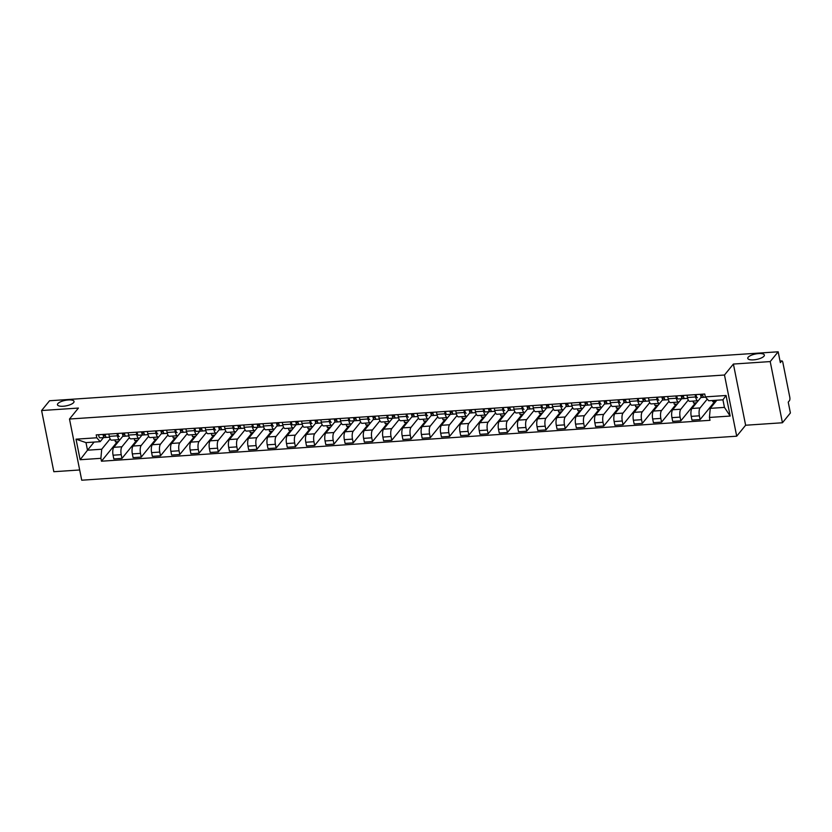 <?xml version="1.0" encoding="UTF-8"?>
<svg xmlns="http://www.w3.org/2000/svg" width="832" height="832" viewBox="0 0 832 832"><rect width="100%" height="100%" fill="white"/><g stroke="black" fill="none" stroke-linecap="round" stroke-linejoin="round"><path stroke-width="1.25" d="M748.166 357.25A8.455 2.777 168.7 0 1 757.089 353.725A8.455 2.777 168.7 0 1 764.358 355.066A8.455 2.777 168.7 0 1 763.974 356.19A8.455 2.777 168.7 0 1 755.04 359.705A8.455 2.777 168.7 0 1 747.77 358.374A8.455 2.777 168.7 0 1 748.166 357.25M57.845 403.634A8.455 2.777 168.7 0 1 66.778 400.109A8.455 2.777 168.7 0 1 74.038 401.44A8.455 2.777 168.7 0 1 73.653 402.574A8.455 2.777 168.7 0 1 64.719 406.089A8.455 2.777 168.7 0 1 57.46 404.758A8.455 2.777 168.7 0 1 57.845 403.634M782.444 422.76L770.214 361.577L778.17 351.79L49.556 400.754L41.6 410.53L78.416 408.065L69.493 419.026L81.723 480.21L736.705 436.197L745.628 425.235L782.444 422.76L790.4 412.974L788.237 402.147L789.474 400.618A2.642 0.926 86.2 0 0 789.786 397.197L782.87 362.565A2.642 0.926 86.2 0 0 781.893 360.911A2.642 0.926 86.2 0 0 781.581 361.098L780.052 361.202M41.6 410.53L53.83 471.713L79.674 469.976M770.214 361.577L733.398 364.052L724.485 375.014L69.493 419.026M778.17 351.79L780.343 362.627L781.581 361.098M120.266 439.348L113.786 447.314A6.074 2.122 86.2 0 0 113.069 455.208L113.818 458.942L121.971 458.39L121.222 454.657A6.074 2.122 -93.8 0 1 121.94 446.763L129.397 437.601M117.458 435.812L109.304 436.363A6.074 2.122 86.2 0 0 111.55 440.159L119.704 439.618A6.074 2.122 -93.8 0 1 117.458 435.812L117 433.503M109.304 436.363L108.846 434.054M136.614 440.398L121.971 458.39M134.264 438.641L134.649 440.523L137.696 440.326M122.762 436.301L120.422 439.182A6.074 2.122 -93.8 0 1 119.704 439.618M139.537 438.058L133.058 446.025A6.074 2.122 86.2 0 0 132.34 453.908L133.089 457.642L141.242 457.09L140.494 453.367A6.074 2.122 -93.8 0 1 141.211 445.474L148.668 436.301M128.118 432.754L128.575 435.063A6.074 2.122 86.2 0 0 130.822 438.87L138.975 438.318A6.074 2.122 -93.8 0 1 136.729 434.522L136.271 432.203M155.886 439.098L141.242 457.09M153.535 437.341L153.92 439.234L156.967 439.026M148.054 434.647L142.002 435.053L139.693 437.882A6.074 2.122 -93.8 0 1 138.975 438.318M158.808 436.758L152.329 444.725A6.074 2.122 86.2 0 0 151.611 452.618L152.36 456.352L160.514 455.801L159.765 452.067A6.074 2.122 -93.8 0 1 160.482 444.174L167.939 435.011M147.389 431.465L147.846 433.774A6.074 2.122 86.2 0 0 150.093 437.57L158.246 437.029A6.074 2.122 -93.8 0 1 156 433.222L155.542 430.914M175.157 437.809L160.514 455.801M172.806 436.051L173.191 437.934L176.238 437.736M161.304 433.711L158.964 436.592A6.074 2.122 -93.8 0 1 158.246 437.029M178.079 435.469L171.6 443.435A6.074 2.122 86.2 0 0 170.882 451.318L171.631 455.052L179.785 454.501L179.036 450.778A6.074 2.122 -93.8 0 1 179.754 442.884L187.21 433.711M166.66 430.165L167.118 432.474A6.074 2.122 86.2 0 0 169.374 436.28L177.528 435.729A6.074 2.122 -93.8 0 1 175.271 431.933L174.814 429.614M194.428 436.509L179.785 454.501M192.078 434.751L192.462 436.644L195.51 436.436M180.575 432.422L178.235 435.292A6.074 2.122 -93.8 0 1 177.528 435.729M197.35 434.169L190.871 442.135A6.074 2.122 86.2 0 0 190.164 450.029L190.902 453.762L199.056 453.211L198.318 449.478A6.074 2.122 -93.8 0 1 199.025 441.584L206.482 432.422M185.931 428.875L186.389 431.184A6.074 2.122 86.2 0 0 188.646 434.98L196.799 434.439A6.074 2.122 -93.8 0 1 194.542 430.633L194.085 428.324M213.699 435.219L199.056 453.211M211.349 433.462L211.734 435.344L214.781 435.146M199.857 431.122L197.517 434.002A6.074 2.122 -93.8 0 1 196.799 434.439M216.622 432.879L210.142 440.846A6.074 2.122 86.2 0 0 209.435 448.729L210.174 452.462L218.327 451.911L217.589 448.188A6.074 2.122 -93.8 0 1 218.296 440.294L225.753 431.122M205.202 427.575L205.67 429.884A6.074 2.122 86.2 0 0 207.917 433.69L216.07 433.139A6.074 2.122 -93.8 0 1 213.814 429.343L213.356 427.024M232.97 433.919L218.327 451.911M230.62 432.162L231.005 434.054L234.052 433.846M219.128 429.832L216.788 432.702A6.074 2.122 -93.8 0 1 216.07 433.139M235.893 431.579L229.414 439.546A6.074 2.122 86.2 0 0 228.706 447.439L229.445 451.173L237.598 450.622L236.86 446.888A6.074 2.122 -93.8 0 1 237.567 438.994L245.024 429.832M224.474 426.286L224.942 428.594A6.074 2.122 86.2 0 0 227.188 432.39L235.342 431.85A6.074 2.122 -93.8 0 1 233.095 428.043L232.627 425.734M252.242 432.63L237.598 450.622M249.891 430.872L250.276 432.754L253.323 432.557M238.399 428.532L236.059 431.413A6.074 2.122 -93.8 0 1 235.342 431.85M255.164 430.29L248.685 438.256A6.074 2.122 86.2 0 0 247.978 446.139L248.716 449.873L256.87 449.322L256.131 445.598A6.074 2.122 -93.8 0 1 256.838 437.705L264.295 428.532M243.745 424.986L244.213 427.294A6.074 2.122 86.2 0 0 246.459 431.101L254.613 430.55A6.074 2.122 -93.8 0 1 252.366 426.754L251.898 424.434M271.513 431.33L256.87 449.322M269.173 429.572L269.547 431.465L272.594 431.257M257.67 427.242L255.33 430.113A6.074 2.122 -93.8 0 1 254.613 430.55M274.446 428.99L267.956 436.956A6.074 2.122 86.2 0 0 267.249 444.85L267.987 448.583L276.141 448.032L275.402 444.298A6.074 2.122 -93.8 0 1 276.11 436.405L283.577 427.242M263.016 423.696L263.484 426.005A6.074 2.122 86.2 0 0 265.73 429.801L273.884 429.26A6.074 2.122 -93.8 0 1 271.638 425.454L271.17 423.145M290.784 430.04L276.141 448.032M288.444 428.282L288.818 430.165L291.866 429.967M276.942 425.942L274.602 428.823A6.074 2.122 -93.8 0 1 273.884 429.26M293.717 427.7L287.227 435.666A6.074 2.122 86.2 0 0 286.52 443.55L287.258 447.283L295.412 446.732L294.674 443.009A6.074 2.122 -93.8 0 1 295.381 435.115L302.848 425.942M282.287 422.396L282.755 424.705A6.074 2.122 86.2 0 0 285.002 428.511L293.155 427.96A6.074 2.122 -93.8 0 1 290.909 424.164L290.441 421.845M310.055 428.74L295.412 446.732M307.715 426.982L308.09 428.875L311.137 428.667M296.213 424.653L293.873 427.523A6.074 2.122 -93.8 0 1 293.155 427.96M312.988 426.4L306.509 434.366A6.074 2.122 86.2 0 0 305.791 442.26L306.53 445.994L314.683 445.442L313.945 441.709A6.074 2.122 -93.8 0 1 314.662 433.815L322.119 424.653M301.558 421.106L302.026 423.415A6.074 2.122 86.2 0 0 304.273 427.211L312.426 426.67A6.074 2.122 -93.8 0 1 310.18 422.864L309.712 420.555M329.326 427.45L314.683 445.442M326.986 425.693L327.361 427.575L330.408 427.378M315.484 423.353L313.144 426.234A6.074 2.122 -93.8 0 1 312.426 426.67M332.259 425.11L325.78 433.066A6.074 2.122 86.2 0 0 325.062 440.96L325.811 444.694L333.954 444.142L333.216 440.409A6.074 2.122 -93.8 0 1 333.934 432.526L341.39 423.353M320.83 419.806L321.298 422.115A6.074 2.122 86.2 0 0 323.544 425.922L331.698 425.37A6.074 2.122 -93.8 0 1 329.451 421.574L328.983 419.255M348.598 426.15L333.954 444.142M346.258 424.393L346.632 426.286L349.679 426.078M334.755 422.063L332.415 424.934A6.074 2.122 -93.8 0 1 331.698 425.37M351.53 423.81L345.051 431.777A6.074 2.122 86.2 0 0 344.334 439.67L345.082 443.404L353.236 442.853L352.487 439.119A6.074 2.122 -93.8 0 1 353.205 431.226L360.662 422.063M340.101 418.517L340.569 420.826A6.074 2.122 86.2 0 0 342.815 424.622L350.969 424.081A6.074 2.122 -93.8 0 1 348.722 420.274L348.254 417.966M367.869 424.861L353.236 442.853M365.529 423.103L365.903 424.986L368.95 424.788M354.026 420.763L351.686 423.644A6.074 2.122 -93.8 0 1 350.969 424.081M370.802 422.521L364.322 430.477A6.074 2.122 86.2 0 0 363.605 438.37L364.354 442.104L372.507 441.553L371.758 437.819A6.074 2.122 -93.8 0 1 372.476 429.936L379.933 420.763M359.372 417.217L359.84 419.526A6.074 2.122 86.2 0 0 362.086 423.332L370.24 422.781A6.074 2.122 -93.8 0 1 367.994 418.985L367.526 416.666M387.14 423.561L372.507 441.553M384.8 421.803L385.174 423.696L388.222 423.488M373.298 419.474L370.958 422.344A6.074 2.122 -93.8 0 1 370.24 422.781M390.073 421.221L383.594 429.187A6.074 2.122 86.2 0 0 382.876 437.081L383.625 440.804L391.778 440.263L391.03 436.53A6.074 2.122 -93.8 0 1 391.747 428.636L399.204 419.474M378.643 415.927L379.111 418.236A6.074 2.122 86.2 0 0 381.358 422.032L389.511 421.491A6.074 2.122 -93.8 0 1 387.265 417.685L386.797 415.376M406.411 422.271L391.778 440.263M404.071 420.514L404.446 422.396L407.503 422.198M392.569 418.174L390.229 421.054A6.074 2.122 -93.8 0 1 389.511 421.491M409.344 419.931L402.865 427.887A6.074 2.122 86.2 0 0 402.147 435.781L402.896 439.514L411.05 438.963L410.301 435.23A6.074 2.122 -93.8 0 1 411.018 427.346L418.475 418.174M397.925 414.627L398.382 416.936A6.074 2.122 86.2 0 0 400.629 420.742L408.782 420.191A6.074 2.122 -93.8 0 1 406.536 416.395L406.078 414.076M425.682 420.971L411.05 438.963M423.342 419.214L423.717 421.106L426.774 420.898M411.84 416.884L409.5 419.754A6.074 2.122 -93.8 0 1 408.782 420.191M428.615 418.631L422.136 426.598A6.074 2.122 86.2 0 0 421.418 434.491L422.167 438.214L430.321 437.674L429.572 433.94A6.074 2.122 -93.8 0 1 430.29 426.046L437.746 416.884M417.196 413.338L417.654 415.646A6.074 2.122 86.2 0 0 419.9 419.442L428.054 418.902A6.074 2.122 -93.8 0 1 425.807 415.095L425.35 412.786M444.954 419.671L430.321 437.674M442.614 417.924L442.988 419.806L446.046 419.598M431.111 415.584L428.771 418.465A6.074 2.122 -93.8 0 1 428.054 418.902M447.886 417.342L441.407 425.298A6.074 2.122 86.2 0 0 440.69 433.191L441.438 436.925L449.592 436.374L448.843 432.64A6.074 2.122 -93.8 0 1 449.561 424.757L457.018 415.584M436.467 412.038L436.925 414.346A6.074 2.122 86.2 0 0 439.171 418.153L447.325 417.602A6.074 2.122 -93.8 0 1 445.078 413.806L444.621 411.486M464.225 418.382L449.592 436.374M461.885 416.624L462.259 418.517L465.317 418.309M450.382 414.294L448.042 417.165A6.074 2.122 -93.8 0 1 447.325 417.602M467.158 416.042L460.678 424.008A6.074 2.122 86.2 0 0 459.961 431.902L460.71 435.625L468.863 435.084L468.114 431.35A6.074 2.122 -93.8 0 1 468.832 423.457L476.289 414.294M455.738 410.748L456.196 413.057A6.074 2.122 86.2 0 0 458.442 416.853L466.596 416.312A6.074 2.122 -93.8 0 1 464.35 412.506L463.892 410.197M483.496 417.082L468.863 435.084M481.156 415.334L481.53 417.217L484.588 417.009M469.654 412.994L467.314 415.875A6.074 2.122 -93.8 0 1 466.596 416.312M486.429 414.752L479.95 422.708A6.074 2.122 86.2 0 0 479.232 430.602L479.981 434.335L488.134 433.784L487.386 430.05A6.074 2.122 -93.8 0 1 488.103 422.167L495.56 412.994M475.01 409.448L475.467 411.757A6.074 2.122 86.2 0 0 477.714 415.563L485.867 415.012A6.074 2.122 -93.8 0 1 483.621 411.216L483.163 408.897M502.767 415.792L488.134 433.784M500.427 414.034L500.802 415.927L503.859 415.719M488.925 411.705L486.585 414.575A6.074 2.122 -93.8 0 1 485.867 415.012M505.7 413.452L499.221 421.418A6.074 2.122 86.2 0 0 498.503 429.312L499.252 433.035L507.406 432.494L506.657 428.761A6.074 2.122 -93.8 0 1 507.374 420.867L514.831 411.705M494.281 408.158L494.738 410.467A6.074 2.122 86.2 0 0 496.985 414.263L505.138 413.722A6.074 2.122 -93.8 0 1 502.892 409.916L502.434 407.607M522.049 414.492L507.406 432.494M519.698 412.745L520.073 414.627L523.13 414.419M508.196 410.405L505.856 413.286A6.074 2.122 -93.8 0 1 505.138 413.722M524.971 412.162L518.492 420.118A6.074 2.122 86.2 0 0 517.774 428.012L518.523 431.746L526.677 431.194L525.928 427.461A6.074 2.122 -93.8 0 1 526.646 419.578L534.102 410.405M513.552 406.858L514.01 409.167A6.074 2.122 86.2 0 0 516.256 412.974L524.41 412.422A6.074 2.122 -93.8 0 1 522.163 408.626L521.706 406.307M541.32 413.202L526.677 431.194M538.97 411.445L539.344 413.338L542.402 413.13M527.467 409.115L525.127 411.986A6.074 2.122 -93.8 0 1 524.41 412.422M544.242 410.862L537.763 418.829A6.074 2.122 86.2 0 0 537.046 426.722L537.794 430.446L545.948 429.905L545.199 426.171A6.074 2.122 -93.8 0 1 545.917 418.278L553.374 409.115M532.823 405.569L533.281 407.878A6.074 2.122 86.2 0 0 535.527 411.674L543.681 411.133A6.074 2.122 -93.8 0 1 541.434 407.326L540.977 405.018M560.591 411.902L545.948 429.905M558.241 410.155L558.615 412.038L561.673 411.83M546.738 407.815L544.398 410.696A6.074 2.122 -93.8 0 1 543.681 411.133M563.514 409.573L557.034 417.529A6.074 2.122 86.2 0 0 556.317 425.422L557.066 429.156L565.219 428.605L564.47 424.871A6.074 2.122 -93.8 0 1 565.188 416.988L572.645 407.815M552.094 404.269L552.552 406.578A6.074 2.122 86.2 0 0 554.798 410.384L562.952 409.833A6.074 2.122 -93.8 0 1 560.706 406.026L560.248 403.718M579.862 410.613L565.219 428.605M577.512 408.855L577.886 410.748L580.944 410.54M566.01 406.526L563.67 409.396A6.074 2.122 -93.8 0 1 562.952 409.833M582.785 408.273L576.306 416.239A6.074 2.122 86.2 0 0 575.588 424.133L576.337 427.856L584.49 427.315L583.742 423.582A6.074 2.122 -93.8 0 1 584.459 415.688L591.916 406.526M571.366 402.979L571.823 405.288A6.074 2.122 86.2 0 0 574.07 409.084L582.223 408.543A6.074 2.122 -93.8 0 1 579.977 404.737L579.519 402.428M599.134 409.313L584.49 427.315M596.783 407.566L597.168 409.448L600.215 409.24M585.281 405.226L582.941 408.106A6.074 2.122 -93.8 0 1 582.223 408.543M602.056 406.983L595.577 414.939A6.074 2.122 86.2 0 0 594.859 422.833L595.608 426.566L603.762 426.015L603.013 422.282A6.074 2.122 -93.8 0 1 603.73 414.398L611.187 405.226M590.637 401.679L591.094 403.988A6.074 2.122 86.2 0 0 593.341 407.794L601.494 407.243A6.074 2.122 -93.8 0 1 599.248 403.437L598.79 401.128M618.405 408.023L603.762 426.015M616.054 406.266L616.439 408.158L619.486 407.95M604.552 403.936L602.212 406.806A6.074 2.122 -93.8 0 1 601.494 407.243M621.327 405.683L614.848 413.65A6.074 2.122 86.2 0 0 614.13 421.543L614.879 425.266L623.033 424.726L622.284 420.992A6.074 2.122 -93.8 0 1 623.002 413.098L630.458 403.936M609.908 400.379L610.366 402.698A6.074 2.122 86.2 0 0 612.612 406.494L620.766 405.954A6.074 2.122 -93.8 0 1 618.519 402.147L618.062 399.838M637.676 406.723L623.033 424.726M635.326 404.976L635.71 406.858L638.758 406.65M623.823 402.636L621.483 405.517A6.074 2.122 -93.8 0 1 620.766 405.954M640.598 404.383L634.119 412.35A6.074 2.122 86.2 0 0 633.402 420.243L634.15 423.977L642.304 423.426L641.555 419.692A6.074 2.122 -93.8 0 1 642.273 411.809L649.73 402.636M629.179 399.09L629.637 401.398A6.074 2.122 86.2 0 0 631.883 405.205L640.037 404.654A6.074 2.122 -93.8 0 1 637.79 400.847L637.333 398.538M656.947 405.434L642.304 423.426M654.597 403.676L654.982 405.569L658.029 405.361M643.094 401.346L640.754 404.217A6.074 2.122 -93.8 0 1 640.037 404.654M659.87 403.094L653.39 411.06A6.074 2.122 86.2 0 0 652.673 418.954L653.422 422.677L661.575 422.136L660.826 418.402A6.074 2.122 -93.8 0 1 661.544 410.509L669.001 401.346M648.45 397.79L648.908 400.109A6.074 2.122 86.2 0 0 651.165 403.905L659.318 403.364A6.074 2.122 -93.8 0 1 657.062 399.558L656.604 397.249M676.218 404.134L661.575 422.136M673.868 402.386L674.253 404.269L677.3 404.061M662.366 400.046L660.026 402.927A6.074 2.122 -93.8 0 1 659.318 403.364M679.141 401.794L672.662 409.76A6.074 2.122 86.2 0 0 671.954 417.654L672.693 421.387L680.846 420.836L680.108 417.102A6.074 2.122 -93.8 0 1 680.815 409.219L688.272 400.046M667.722 396.5L668.179 398.809A6.074 2.122 86.2 0 0 670.436 402.615L678.59 402.064A6.074 2.122 -93.8 0 1 676.333 398.258L675.875 395.949M695.49 402.844L680.846 420.836M693.139 401.086L693.524 402.979L696.571 402.771M681.647 398.757L679.307 401.627A6.074 2.122 -93.8 0 1 678.59 402.064M698.412 400.504L691.933 408.47A6.074 2.122 86.2 0 0 691.226 416.364L691.964 420.087L700.118 419.546L699.379 415.813A6.074 2.122 -93.8 0 1 700.086 407.919L707.262 399.1M686.993 395.2L687.461 397.519A6.074 2.122 86.2 0 0 689.707 401.315L697.861 400.774A6.074 2.122 -93.8 0 1 695.604 396.968L695.146 394.659M714.761 401.544L700.118 419.546M712.556 400.514L712.795 401.679L715.842 401.471M700.918 397.457L698.578 400.338A6.074 2.122 -93.8 0 1 697.861 400.774M700.877 397.509L705.578 397.186M681.606 398.798L684.715 398.549A3.307 1.154 -93.8 0 1 684.694 398.549A3.307 1.154 -93.8 0 1 683.332 395.45M662.334 400.098L668.387 399.682M643.063 401.388L649.116 400.982M623.792 402.688L629.845 402.272M604.521 403.978L610.574 403.572M585.25 405.278L591.302 404.862M565.978 406.567L572.031 406.162M546.707 407.867L552.76 407.451M527.436 409.157L533.489 408.751M508.165 410.457L511.274 410.197A3.307 1.154 -93.8 0 1 511.254 410.197A3.307 1.154 -93.8 0 1 509.891 407.108M488.894 411.746L492.003 411.497A3.307 1.154 -93.8 0 1 491.982 411.497A3.307 1.154 -93.8 0 1 490.62 408.398M469.622 413.046L475.675 412.63M450.341 414.336L456.404 413.93M431.07 415.636L437.133 415.22M411.798 416.926L417.862 416.52M392.527 418.226L398.59 417.82M373.256 419.515L379.319 419.11M353.985 420.815L360.048 420.41M334.714 422.105L340.777 421.699M315.442 423.405L321.495 422.999M296.171 424.694L299.291 424.445A3.307 1.154 -93.8 0 1 299.27 424.445A3.307 1.154 -93.8 0 1 297.898 421.346M276.9 425.994L282.953 425.589M257.629 427.284L263.682 426.878M238.358 428.584L244.41 428.178M219.086 429.874L225.139 429.468M199.815 431.174L205.868 430.768M180.544 432.463L186.597 432.058M161.273 433.763L167.326 433.358M122.73 436.353L128.783 435.947M94.12 442.062L87.506 450.195L101.712 449.238L110.126 438.89M103.459 437.642L106.569 437.393A3.307 1.154 -93.8 0 1 106.548 437.393A3.307 1.154 -93.8 0 1 105.186 434.294M103.49 437.601L100.194 441.657L85.987 442.614L87.506 450.195L80.132 459.732L76.024 439.171L96.782 437.778L100.194 441.657M716.862 400.223L710.247 408.356L724.454 407.399L722.935 399.818L708.729 400.764L705.318 396.885L704.746 394.014L96.2 434.897L96.782 437.778M705.318 396.885L726.066 395.491L730.174 416.052L709.426 417.446L710.247 408.356M101.712 449.238L100.89 458.328L101.462 461.209L709.998 420.316L709.426 417.446M100.89 458.328L80.132 459.732M736.705 436.197L724.485 375.014M745.628 425.235L733.398 364.052M117.343 441.688L101.462 461.209M114.993 439.93L115.367 441.823L118.425 441.615M76.024 439.171L85.987 442.614M724.454 407.399L730.174 416.052M722.935 399.818L726.066 395.491M104.322 435.822L104.343 435.822A1.581 0.551 -93.8 0 1 104.333 435.822A1.581 0.551 -93.8 0 1 103.688 434.398M104.343 435.822L105.414 435.698M104.042 435.625L105.362 435.469M106.267 437.32L104.468 437.528A3.307 1.154 -93.8 0 1 104.447 437.538A3.307 1.154 -93.8 0 1 103.085 434.439M104.426 437.538L100.027 437.83A3.307 1.154 -93.8 0 1 100.006 437.83A3.307 1.154 -93.8 0 1 98.634 434.741M125.819 436.103L128.773 435.906L125.84 436.093A3.307 1.154 -93.8 0 1 125.819 436.103A3.307 1.154 -93.8 0 1 124.457 433.004M124.686 434.398L123.614 434.522A1.581 0.551 -93.8 0 1 123.604 434.522A1.581 0.551 -93.8 0 1 122.959 433.108M123.313 434.335L124.634 434.169M125.538 436.02L123.739 436.238A3.307 1.154 -93.8 0 1 123.718 436.238A3.307 1.154 -93.8 0 1 122.356 433.139M119.278 436.54L119.298 436.54A3.307 1.154 -93.8 0 1 119.278 436.54A3.307 1.154 -93.8 0 1 117.915 433.441M145.09 434.803L145.111 434.803A3.307 1.154 -93.8 0 1 145.09 434.803A3.307 1.154 -93.8 0 1 143.728 431.704M142.865 433.233L142.886 433.233A1.581 0.551 -93.8 0 1 142.875 433.233A1.581 0.551 -93.8 0 1 142.23 431.808M142.886 433.233L143.957 433.108M142.584 433.035L143.905 432.879M144.81 434.73L143.01 434.938A3.307 1.154 -93.8 0 1 142.99 434.949A3.307 1.154 -93.8 0 1 141.627 431.85M142.969 434.949L138.57 435.24A3.307 1.154 -93.8 0 1 138.549 435.24A3.307 1.154 -93.8 0 1 137.186 432.151M164.362 433.514L167.315 433.316L164.382 433.503A3.307 1.154 -93.8 0 1 164.362 433.514A3.307 1.154 -93.8 0 1 162.999 430.414M163.228 431.808L162.157 431.933A1.581 0.551 -93.8 0 1 162.146 431.933A1.581 0.551 -93.8 0 1 161.502 430.508M161.855 431.735L163.176 431.579M164.081 433.43L162.282 433.649A3.307 1.154 -93.8 0 1 162.261 433.649A3.307 1.154 -93.8 0 1 160.898 430.55M157.82 433.95L157.841 433.95A3.307 1.154 -93.8 0 1 157.82 433.95A3.307 1.154 -93.8 0 1 156.458 430.851M183.633 432.214L183.654 432.214A3.307 1.154 -93.8 0 1 183.633 432.214A3.307 1.154 -93.8 0 1 182.27 429.114M182.499 430.518L181.428 430.643A1.581 0.551 -93.8 0 1 181.418 430.643A1.581 0.551 -93.8 0 1 180.773 429.218M181.126 430.446L182.447 430.29M183.352 432.141L181.553 432.349A3.307 1.154 -93.8 0 1 181.532 432.359A3.307 1.154 -93.8 0 1 180.17 429.26M177.091 432.65L177.112 432.65A3.307 1.154 -93.8 0 1 177.091 432.65A3.307 1.154 -93.8 0 1 175.729 429.562M202.904 430.924L205.858 430.726L202.925 430.914A3.307 1.154 -93.8 0 1 202.904 430.924A3.307 1.154 -93.8 0 1 201.542 427.825M200.678 429.343L200.699 429.343A1.581 0.551 -93.8 0 1 200.689 429.343A1.581 0.551 -93.8 0 1 200.044 427.918M200.699 429.343L201.77 429.218M200.398 429.146L201.718 428.99M202.634 430.841L200.824 431.059A3.307 1.154 -93.8 0 1 200.803 431.059A3.307 1.154 -93.8 0 1 199.441 427.96M200.782 431.059L196.383 431.361A3.307 1.154 -93.8 0 1 196.362 431.361A3.307 1.154 -93.8 0 1 195 428.262M222.175 429.624L222.196 429.624A3.307 1.154 -93.8 0 1 222.175 429.624A3.307 1.154 -93.8 0 1 220.813 426.525M221.042 427.929L219.97 428.054A1.581 0.551 -93.8 0 1 219.96 428.054A1.581 0.551 -93.8 0 1 219.315 426.629M219.669 427.856L220.99 427.7M221.905 429.551L220.095 429.759A3.307 1.154 -93.8 0 1 220.074 429.77A3.307 1.154 -93.8 0 1 218.712 426.67M215.634 430.061L215.654 430.061A3.307 1.154 -93.8 0 1 215.634 430.061A3.307 1.154 -93.8 0 1 214.271 426.972M241.446 428.334L244.4 428.126L241.467 428.324A3.307 1.154 -93.8 0 1 241.446 428.334A3.307 1.154 -93.8 0 1 240.084 425.235M239.221 426.754L239.242 426.754A1.581 0.551 -93.8 0 1 239.231 426.754A1.581 0.551 -93.8 0 1 238.586 425.329M239.242 426.754L240.313 426.629M238.94 426.556L240.261 426.4M241.176 428.251L239.366 428.47A3.307 1.154 -93.8 0 1 239.346 428.47A3.307 1.154 -93.8 0 1 237.983 425.37M239.325 428.47L234.926 428.771A3.307 1.154 -93.8 0 1 234.905 428.771A3.307 1.154 -93.8 0 1 233.542 425.672M260.718 427.034L260.738 427.034A3.307 1.154 -93.8 0 1 260.718 427.034A3.307 1.154 -93.8 0 1 259.355 423.935M259.584 425.339L258.513 425.464A1.581 0.551 -93.8 0 1 258.502 425.464A1.581 0.551 -93.8 0 1 257.858 424.039M258.211 425.266L259.532 425.11M260.447 426.962L258.648 427.17A3.307 1.154 -93.8 0 1 258.627 427.18A3.307 1.154 -93.8 0 1 257.254 424.081M258.606 427.18L254.197 427.471A3.307 1.154 -93.8 0 1 254.176 427.471A3.307 1.154 -93.8 0 1 252.814 424.382M279.999 425.745L282.942 425.537L280.01 425.734A3.307 1.154 -93.8 0 1 279.999 425.745A3.307 1.154 -93.8 0 1 278.626 422.646M278.855 424.039L277.784 424.164A1.581 0.551 -93.8 0 1 277.774 424.164A1.581 0.551 -93.8 0 1 277.129 422.739M277.482 423.966L278.803 423.81M279.718 425.662L277.919 425.88A3.307 1.154 -93.8 0 1 277.898 425.88A3.307 1.154 -93.8 0 1 276.526 422.781M273.447 426.182L273.468 426.182A3.307 1.154 -93.8 0 1 273.447 426.182A3.307 1.154 -93.8 0 1 272.085 423.082M297.045 422.874L297.055 422.874A1.581 0.551 -93.8 0 1 296.4 421.45M297.055 422.874L298.126 422.739M296.754 422.677L298.074 422.521M298.99 424.372L297.19 424.58A3.307 1.154 -93.8 0 1 297.17 424.59A3.307 1.154 -93.8 0 1 295.807 421.491M297.149 424.59L292.739 424.882A3.307 1.154 -93.8 0 1 292.718 424.882A3.307 1.154 -93.8 0 1 291.356 421.793M318.542 423.155L321.485 422.947L318.562 423.145A3.307 1.154 -93.8 0 1 318.542 423.155A3.307 1.154 -93.8 0 1 317.169 420.056M317.398 421.45L316.337 421.574A1.581 0.551 -93.8 0 1 316.326 421.574A1.581 0.551 -93.8 0 1 315.671 420.15M316.025 421.377L317.346 421.221M318.261 423.072L316.462 423.29A3.307 1.154 -93.8 0 1 316.441 423.29A3.307 1.154 -93.8 0 1 315.078 420.191M311.99 423.592L312.01 423.592A3.307 1.154 -93.8 0 1 311.99 423.592A3.307 1.154 -93.8 0 1 310.627 420.493M337.813 421.855L337.834 421.855A3.307 1.154 -93.8 0 1 337.813 421.855A3.307 1.154 -93.8 0 1 336.45 418.756M336.669 420.15L335.608 420.285A1.581 0.551 -93.8 0 1 335.598 420.285A1.581 0.551 -93.8 0 1 334.942 418.86M335.296 420.087L336.617 419.931M337.532 421.782L335.733 421.99A3.307 1.154 -93.8 0 1 335.712 422.001A3.307 1.154 -93.8 0 1 334.35 418.902M331.261 422.292L331.282 422.292A3.307 1.154 -93.8 0 1 331.261 422.292A3.307 1.154 -93.8 0 1 329.898 419.203M357.084 420.566L360.027 420.358L357.105 420.555A3.307 1.154 -93.8 0 1 357.084 420.566A3.307 1.154 -93.8 0 1 355.722 417.466M354.858 418.985L354.879 418.985A1.581 0.551 -93.8 0 1 354.869 418.985A1.581 0.551 -93.8 0 1 354.214 417.56M354.879 418.985L355.94 418.86M354.578 418.787L355.888 418.631M356.803 420.482L355.004 420.701A3.307 1.154 -93.8 0 1 354.983 420.701A3.307 1.154 -93.8 0 1 353.621 417.602M354.962 420.701L350.553 421.002A3.307 1.154 -93.8 0 1 350.532 421.002A3.307 1.154 -93.8 0 1 349.17 417.903M376.355 419.266L376.376 419.266A3.307 1.154 -93.8 0 1 376.355 419.266A3.307 1.154 -93.8 0 1 374.993 416.166M375.211 417.56L374.15 417.695A1.581 0.551 -93.8 0 1 374.14 417.695A1.581 0.551 -93.8 0 1 373.485 416.27M373.849 417.498L375.159 417.342M376.074 419.193L374.275 419.401A3.307 1.154 -93.8 0 1 374.254 419.411A3.307 1.154 -93.8 0 1 372.892 416.312M369.803 419.702L369.824 419.702A3.307 1.154 -93.8 0 1 369.803 419.702A3.307 1.154 -93.8 0 1 368.441 416.614M395.626 417.966L395.647 417.966A3.307 1.154 -93.8 0 1 395.626 417.966A3.307 1.154 -93.8 0 1 394.264 414.877M393.401 416.395L393.422 416.395A1.581 0.551 -93.8 0 1 393.411 416.395A1.581 0.551 -93.8 0 1 392.756 414.97M393.422 416.395L394.482 416.27M393.12 416.198L394.43 416.042M395.346 417.893L393.546 418.111A3.307 1.154 -93.8 0 1 393.526 418.111A3.307 1.154 -93.8 0 1 392.163 415.012M393.505 418.111L389.095 418.413A3.307 1.154 -93.8 0 1 389.074 418.413A3.307 1.154 -93.8 0 1 387.712 415.314M414.898 416.676L414.918 416.676A3.307 1.154 -93.8 0 1 414.898 416.676A3.307 1.154 -93.8 0 1 413.535 413.577M413.754 414.97L412.693 415.106A1.581 0.551 -93.8 0 1 412.682 415.106A1.581 0.551 -93.8 0 1 412.027 413.681M412.391 414.908L413.702 414.752M414.617 416.603L412.818 416.811A3.307 1.154 -93.8 0 1 412.797 416.822A3.307 1.154 -93.8 0 1 411.434 413.722M408.346 417.113L408.366 417.113A3.307 1.154 -93.8 0 1 408.346 417.113A3.307 1.154 -93.8 0 1 406.983 414.024M434.169 415.376L434.19 415.376A3.307 1.154 -93.8 0 1 434.169 415.376A3.307 1.154 -93.8 0 1 432.806 412.287M433.025 413.681L431.964 413.806A1.581 0.551 -93.8 0 1 431.954 413.806A1.581 0.551 -93.8 0 1 431.298 412.381M431.662 413.608L432.973 413.452M433.888 415.303L432.089 415.522A3.307 1.154 -93.8 0 1 432.068 415.522A3.307 1.154 -93.8 0 1 430.706 412.422M427.617 415.823L427.638 415.823A3.307 1.154 -93.8 0 1 427.617 415.823A3.307 1.154 -93.8 0 1 426.254 412.724M453.44 414.086L453.461 414.086A3.307 1.154 -93.8 0 1 453.44 414.086A3.307 1.154 -93.8 0 1 452.078 410.987M451.214 412.516L451.235 412.516A1.581 0.551 -93.8 0 1 451.225 412.516A1.581 0.551 -93.8 0 1 450.57 411.091M451.235 412.516L452.296 412.381M450.934 412.318L452.244 412.162M453.159 414.014L451.36 414.222A3.307 1.154 -93.8 0 1 451.339 414.232A3.307 1.154 -93.8 0 1 449.977 411.133M451.318 414.232L446.909 414.523A3.307 1.154 -93.8 0 1 446.888 414.523A3.307 1.154 -93.8 0 1 445.526 411.424M472.711 412.786L472.732 412.786A3.307 1.154 -93.8 0 1 472.711 412.786A3.307 1.154 -93.8 0 1 471.349 409.698M471.567 411.091L470.506 411.216A1.581 0.551 -93.8 0 1 470.496 411.216A1.581 0.551 -93.8 0 1 469.851 409.791M470.205 411.018L471.515 410.862M472.43 412.714L470.631 412.932A3.307 1.154 -93.8 0 1 470.61 412.932A3.307 1.154 -93.8 0 1 469.248 409.833M466.159 413.234L466.18 413.234A3.307 1.154 -93.8 0 1 466.159 413.234A3.307 1.154 -93.8 0 1 464.797 410.134M489.757 409.926L489.778 409.926A1.581 0.551 -93.8 0 1 489.767 409.926A1.581 0.551 -93.8 0 1 489.122 408.502M489.778 409.926L490.838 409.791M489.476 409.729L490.786 409.573M491.702 411.424L489.902 411.632A3.307 1.154 -93.8 0 1 489.882 411.642A3.307 1.154 -93.8 0 1 488.519 408.543M489.861 411.642L485.451 411.934A3.307 1.154 -93.8 0 1 485.43 411.934A3.307 1.154 -93.8 0 1 484.068 408.834M510.11 408.502L509.049 408.626A1.581 0.551 -93.8 0 1 509.038 408.626A1.581 0.551 -93.8 0 1 508.394 407.202M508.747 408.429L510.058 408.273M510.973 410.124L509.174 410.342A3.307 1.154 -93.8 0 1 509.153 410.342A3.307 1.154 -93.8 0 1 507.79 407.243M504.702 410.644L504.722 410.644A3.307 1.154 -93.8 0 1 504.702 410.644A3.307 1.154 -93.8 0 1 503.339 407.545M530.525 408.907L530.546 408.907A3.307 1.154 -93.8 0 1 530.525 408.907A3.307 1.154 -93.8 0 1 529.162 405.808M529.391 407.202L528.32 407.337A1.581 0.551 -93.8 0 1 528.31 407.337A1.581 0.551 -93.8 0 1 527.665 405.912M528.018 407.139L529.329 406.983M530.244 408.834L528.445 409.042A3.307 1.154 -93.8 0 1 528.424 409.053A3.307 1.154 -93.8 0 1 527.062 405.954M523.973 409.344L523.994 409.344A3.307 1.154 -93.8 0 1 523.973 409.344A3.307 1.154 -93.8 0 1 522.61 406.245M549.796 407.607L549.817 407.607A3.307 1.154 -93.8 0 1 549.796 407.607A3.307 1.154 -93.8 0 1 548.434 404.518M547.57 406.037L547.591 406.037A1.581 0.551 -93.8 0 1 547.581 406.037A1.581 0.551 -93.8 0 1 546.936 404.612M547.591 406.037L548.662 405.912M547.29 405.839L548.6 405.683M549.515 407.534L547.716 407.753A3.307 1.154 -93.8 0 1 547.695 407.753A3.307 1.154 -93.8 0 1 546.333 404.654M547.674 407.753L543.265 408.054A3.307 1.154 -93.8 0 1 543.254 408.054A3.307 1.154 -93.8 0 1 541.882 404.955M569.067 406.318L569.088 406.318A3.307 1.154 -93.8 0 1 569.067 406.318A3.307 1.154 -93.8 0 1 567.705 403.218M567.934 404.612L566.862 404.747A1.581 0.551 -93.8 0 1 566.852 404.747A1.581 0.551 -93.8 0 1 566.207 403.322M566.561 404.55L567.882 404.394M568.786 406.245L566.987 406.453A3.307 1.154 -93.8 0 1 566.966 406.463A3.307 1.154 -93.8 0 1 565.604 403.364M562.526 406.754L562.546 406.754A3.307 1.154 -93.8 0 1 562.526 406.754A3.307 1.154 -93.8 0 1 561.153 403.655M588.338 405.018L588.359 405.018A3.307 1.154 -93.8 0 1 588.338 405.018A3.307 1.154 -93.8 0 1 586.976 401.929M586.113 403.447L586.134 403.447A1.581 0.551 -93.8 0 1 586.123 403.447A1.581 0.551 -93.8 0 1 585.478 402.022M586.134 403.447L587.205 403.322M585.832 403.25L587.153 403.094M588.058 404.945L586.258 405.163A3.307 1.154 -93.8 0 1 586.238 405.163A3.307 1.154 -93.8 0 1 584.875 402.064M586.217 405.163L581.818 405.465A3.307 1.154 -93.8 0 1 581.797 405.465A3.307 1.154 -93.8 0 1 580.424 402.366M607.61 403.728L607.63 403.728A3.307 1.154 -93.8 0 1 607.61 403.728A3.307 1.154 -93.8 0 1 606.247 400.629M606.476 402.022L605.405 402.158A1.581 0.551 -93.8 0 1 605.394 402.158A1.581 0.551 -93.8 0 1 604.75 400.733M605.103 401.96L606.424 401.804M607.329 403.655L605.53 403.863A3.307 1.154 -93.8 0 1 605.509 403.863A3.307 1.154 -93.8 0 1 604.146 400.774M601.068 404.165L601.089 404.165A3.307 1.154 -93.8 0 1 601.068 404.165A3.307 1.154 -93.8 0 1 599.706 401.066M626.881 402.428L626.902 402.428A3.307 1.154 -93.8 0 1 626.881 402.428A3.307 1.154 -93.8 0 1 625.518 399.339M625.747 400.733L624.676 400.858A1.581 0.551 -93.8 0 1 624.666 400.858A1.581 0.551 -93.8 0 1 624.021 399.433M624.374 400.66L625.695 400.504M626.6 402.355L624.801 402.574A3.307 1.154 -93.8 0 1 624.78 402.574A3.307 1.154 -93.8 0 1 623.418 399.474M620.339 402.875L620.36 402.875A3.307 1.154 -93.8 0 1 620.339 402.875A3.307 1.154 -93.8 0 1 618.977 399.776M646.152 401.138L646.173 401.138A3.307 1.154 -93.8 0 1 646.152 401.138A3.307 1.154 -93.8 0 1 644.79 398.039M643.926 399.568L643.947 399.568A1.581 0.551 -93.8 0 1 643.937 399.568A1.581 0.551 -93.8 0 1 643.292 398.143M643.947 399.568L645.018 399.433M643.646 399.37L644.966 399.214M645.871 401.066L644.072 401.274A3.307 1.154 -93.8 0 1 644.051 401.274A3.307 1.154 -93.8 0 1 642.689 398.185M644.03 401.284L639.631 401.575A3.307 1.154 -93.8 0 1 639.61 401.575A3.307 1.154 -93.8 0 1 638.248 398.476M665.423 399.838L665.444 399.838A3.307 1.154 -93.8 0 1 665.423 399.838A3.307 1.154 -93.8 0 1 664.061 396.75M664.29 398.143L663.218 398.268A1.581 0.551 -93.8 0 1 663.208 398.268A1.581 0.551 -93.8 0 1 662.563 396.843M662.917 398.07L664.238 397.914M665.142 399.766L663.343 399.984A3.307 1.154 -93.8 0 1 663.322 399.984A3.307 1.154 -93.8 0 1 661.96 396.885M658.882 400.286L658.902 400.286A3.307 1.154 -93.8 0 1 658.882 400.286A3.307 1.154 -93.8 0 1 657.519 397.186M682.469 396.978L682.49 396.978A1.581 0.551 -93.8 0 1 682.479 396.978A1.581 0.551 -93.8 0 1 681.834 395.554M682.49 396.978L683.561 396.843M682.188 396.781L683.509 396.625M684.424 398.476L682.614 398.684A3.307 1.154 -93.8 0 1 682.594 398.684A3.307 1.154 -93.8 0 1 681.231 395.595M682.573 398.694L678.174 398.986A3.307 1.154 -93.8 0 1 678.153 398.986A3.307 1.154 -93.8 0 1 676.79 395.886M703.966 397.249L703.986 397.249A3.307 1.154 -93.8 0 1 703.966 397.249A3.307 1.154 -93.8 0 1 702.603 394.16M702.832 395.554L701.761 395.678A1.581 0.551 -93.8 0 1 701.75 395.678A1.581 0.551 -93.8 0 1 701.106 394.254M701.459 395.481L702.78 395.325M703.695 397.176L701.886 397.394A3.307 1.154 -93.8 0 1 701.865 397.394A3.307 1.154 -93.8 0 1 700.502 394.295M697.424 397.696L697.445 397.696A3.307 1.154 -93.8 0 1 697.424 397.696A3.307 1.154 -93.8 0 1 696.062 394.597M700.086 407.919L691.933 408.47M680.815 409.219L672.662 409.76M661.544 410.509L653.39 411.06M642.273 411.809L634.119 412.35M623.002 413.098L614.848 413.65M603.73 414.398L595.577 414.939M584.459 415.688L576.306 416.239M565.188 416.988L557.034 417.529M545.917 418.278L537.763 418.829M526.646 419.578L518.492 420.118M507.374 420.867L499.221 421.418M488.103 422.167L479.95 422.708M468.832 423.457L460.678 424.008M449.561 424.757L441.407 425.298M430.29 426.046L422.136 426.598M411.018 427.346L402.865 427.887M391.747 428.636L383.594 429.187M372.476 429.936L364.322 430.477M353.205 431.226L345.051 431.777M333.934 432.526L325.78 433.066M314.662 433.815L306.509 434.366M295.381 435.115L287.227 435.666M276.11 436.405L267.956 436.956M256.838 437.705L248.685 438.256M237.567 438.994L229.414 439.546M218.296 440.294L210.142 440.846M199.025 441.584L190.871 442.135M179.754 442.884L171.6 443.435M160.482 444.174L152.329 444.725M141.211 445.474L133.058 446.025M121.94 446.763L113.786 447.314M676.333 398.258L668.179 398.809M657.062 399.558L648.908 400.109M637.79 400.847L629.637 401.398M618.519 402.147L610.366 402.698M599.248 403.437L591.094 403.988M579.977 404.737L571.823 405.288M560.706 406.026L552.552 406.578M541.434 407.326L533.281 407.878M522.163 408.626L514.01 409.167M502.892 409.916L494.738 410.467M483.621 411.216L475.467 411.757M464.35 412.506L456.196 413.057M445.078 413.806L436.925 414.346M425.807 415.095L417.654 415.646M406.536 416.395L398.382 416.936M387.265 417.685L379.111 418.236M367.994 418.985L359.84 419.526M348.722 420.274L340.569 420.826M329.451 421.574L321.298 422.115M310.18 422.864L302.026 423.415M290.909 424.164L282.755 424.705M271.638 425.454L263.484 426.005M252.366 426.754L244.213 427.294M233.095 428.043L224.942 428.594M213.814 429.343L205.67 429.884M194.542 430.633L186.389 431.184M175.271 431.933L167.118 432.474M156 433.222L147.846 433.774M136.729 434.522L128.575 435.063M695.604 396.968L687.461 397.519M680.108 417.102L671.954 417.654M660.826 418.402L652.673 418.954M641.555 419.692L633.402 420.243M622.284 420.992L614.13 421.543M603.013 422.282L594.859 422.833M583.742 423.582L575.588 424.133M564.47 424.871L556.317 425.422M545.199 426.171L537.046 426.722M525.928 427.461L517.774 428.012M506.657 428.761L498.503 429.312M487.386 430.05L479.232 430.602M468.114 431.35L459.961 431.902M448.843 432.64L440.69 433.191M429.572 433.94L421.418 434.491M410.301 435.23L402.147 435.781M391.03 436.53L382.876 437.081M371.758 437.819L363.605 438.37M352.487 439.119L344.334 439.67M333.216 440.409L325.062 440.96M313.945 441.709L305.791 442.26M294.674 443.009L286.52 443.55M275.402 444.298L267.249 444.85M256.131 445.598L247.978 446.139M236.86 446.888L228.706 447.439M217.589 448.188L209.435 448.729M198.318 449.478L190.164 450.029M179.036 450.778L170.882 451.318M159.765 452.067L151.611 452.618M140.494 453.367L132.34 453.908M121.222 454.657L113.069 455.208M699.379 415.813L691.226 416.364M780.021 361.036L781.893 360.911M106.548 437.393L109.502 437.195M100.006 437.83L104.447 437.538M138.549 435.24L142.99 434.949M196.362 431.361L200.803 431.059M234.905 428.771L239.346 428.47M254.176 427.471L258.627 427.18M299.27 424.445L302.214 424.247M292.718 424.882L297.17 424.59M350.532 421.002L354.983 420.701M389.074 418.413L393.526 418.111M446.888 414.523L451.339 414.232M491.982 411.497L494.936 411.299M485.43 411.934L489.882 411.642M511.254 410.197L514.207 409.999M543.254 408.054L547.695 407.753M581.797 405.465L586.238 405.163M639.61 401.575L644.051 401.274M684.694 398.549L687.648 398.351M678.153 398.986L682.594 398.684"/></g></svg>
